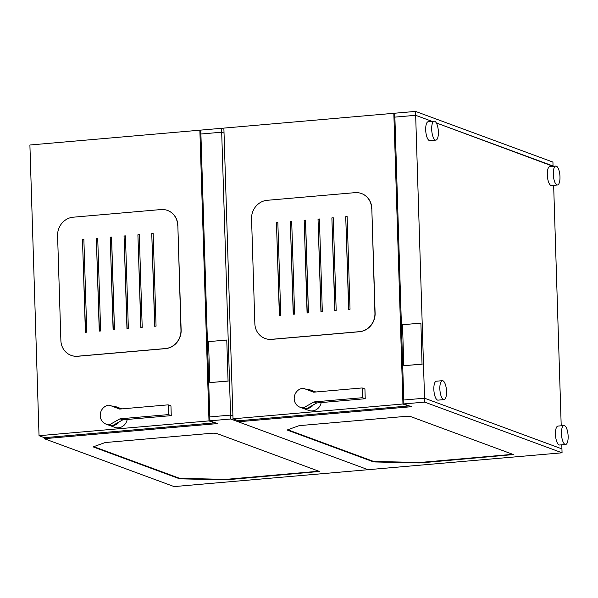 <?xml version="1.0" encoding="UTF-8"?>
<svg xmlns="http://www.w3.org/2000/svg" width="598" height="598" viewBox="0 0 598 598"><rect width="100%" height="100%" fill="white"/><g stroke="black" fill="none" stroke-linecap="round" stroke-linejoin="round"><path stroke-width="0.9" d="M561.806 444.807L561.933 448.896L424.55 398.208L403.77 400.017L403.889 403.919L411.439 406.707L238.243 421.792L368.084 469.699L562.06 452.798L424.67 402.11L403.889 403.919M394.874 117.118L403.77 400.017L424.55 398.208L415.662 115.309L394.874 117.118L394.755 113.216L415.535 111.407L394.755 113.216L394.874 117.118L415.662 115.309L432.107 121.379L415.662 115.309L415.535 111.407L552.926 162.095L415.535 111.407L415.662 115.309L394.874 117.118M436.338 122.941L553.045 165.997L552.926 162.095L553.045 165.997L436.338 122.941L553.053 166.304M553.651 185.32L561.208 425.791M305.488 220.281L308.396 312.874M512.949 454.308L421.62 462.329A4.934 0.74 -1.8 0 1 418.241 462.441L375.813 461.499A4.934 0.74 -1.8 0 1 372.831 461.148L287.802 429.775A4.934 0.74 -1.8 0 1 287.765 429.768M287.937 429.693L298.282 425.955A4.934 0.74 -1.8 0 1 301.041 425.484L406.954 416.26L410.131 416.38L513.45 454.562L421.635 462.815A4.934 0.74 -1.8 0 1 418.256 462.927L375.828 461.985A4.934 0.74 -1.8 0 1 372.846 461.641L287.817 430.268A4.934 0.74 -1.8 0 1 287.496 430.014A4.934 0.74 -1.8 0 1 287.937 429.693M424.67 402.11L424.55 398.208L561.933 448.896L562.06 452.798M238.213 420.723L238.243 421.792M432.107 121.379L415.662 115.309M223.876 128.099L393.828 113.299L402.962 404.001L233.011 418.809L223.876 128.099M394.77 113.642L393.828 113.299M233.011 418.809L238.385 420.79L408.344 405.99L402.962 404.001M408.344 405.99L408.329 405.564M308.471 312.866L307.08 312.986L304.173 220.318L305.556 220.191L308.471 312.866M304.173 220.318L307.252 312.971M305.556 220.273L304.345 220.378M345.734 216.693L347.124 216.573L350.032 309.248L348.649 309.368L345.734 216.693L348.821 309.353M347.124 216.655L345.906 216.76M294.612 314.077L293.229 314.197L290.314 221.522L291.697 221.402L294.612 314.077M290.314 221.522L293.394 314.182M291.704 221.477L290.486 221.589M322.322 311.663L320.939 311.782L318.024 219.107L319.407 218.988L322.322 311.663M318.024 219.107L321.111 311.767M319.414 219.07L318.196 219.174M331.883 217.904L333.265 217.784L336.181 310.452L334.79 310.579L331.883 217.904L334.962 310.564M333.265 217.859L332.054 217.964M277.846 222.606L280.754 315.281L279.371 315.4L276.455 222.725L277.846 222.606M276.455 222.725L279.543 315.385M277.846 222.688L276.635 222.792M265.123 338.483A17.275 16.019 -69.7 0 0 265.213 338.513A17.275 16.019 -69.7 0 0 271.731 339.38L359.48 331.733A17.275 16.019 -69.7 0 0 375.103 313.255L371.814 208.388A17.275 16.019 -69.7 0 0 361.626 193.588A17.275 16.019 -69.7 0 0 361.536 193.558M371.635 208.328A17.275 16.019 -69.7 0 0 361.454 193.528A17.275 16.019 -69.7 0 0 354.935 192.661L267.186 200.308A17.275 16.019 -69.7 0 0 251.556 218.786L254.853 323.653A17.275 16.019 -69.7 0 0 265.041 338.453A17.275 16.019 -69.7 0 0 271.552 339.313L359.308 331.673A17.275 16.019 -69.7 0 0 374.931 313.195L371.814 208.388M362.149 387.953L313.651 392.176L303.126 388.199A9.874 9.149 -69.7 0 0 294.328 396.751A9.874 9.149 -69.7 0 0 300.017 407.216A9.874 9.149 -69.7 0 0 303.739 407.709L313.957 401.931L362.455 397.707L362.149 387.953L364.922 388.977L365.229 398.731L362.455 397.707M313.277 404.913L306.52 408.733A9.874 9.149 -69.7 0 0 313.277 404.913L316.738 402.955L365.229 398.731M316.738 402.955L313.957 401.931M306.52 408.733L303.739 407.709M313.703 392.168L312.866 391.854A9.874 9.149 -69.7 0 0 309.629 389.717A9.874 9.149 -69.7 0 0 305.907 389.223L312.866 391.854M305.907 389.223L303.126 388.199M300.017 407.216L308.688 410.415A9.874 9.149 -69.7 0 0 312.418 410.908A9.874 9.149 -69.7 0 0 321.178 402.566M315.774 391.989A9.874 9.149 -69.7 0 0 315.527 391.892L309.629 389.717M420.745 323.144L402.506 324.729L403.792 365.699L422.031 364.115L420.917 323.204L422.031 364.115M403.792 365.699L422.203 364.175M434.746 121.274A9.501 3.259 85 0 0 434.215 121.192A9.501 3.259 85 0 0 431.786 130.947A9.501 3.259 85 0 0 435.86 140.126A9.501 3.259 85 0 0 438.341 131.134A9.501 3.259 85 0 0 434.746 121.274M434.215 121.192L428.213 121.715A9.501 3.259 85 0 0 425.783 131.463A9.501 3.259 85 0 0 429.857 140.65L435.86 140.126M564.497 425.627A9.501 3.259 85 0 0 563.974 425.544A9.501 3.259 85 0 0 561.544 435.299A9.501 3.259 85 0 0 565.618 444.478A9.501 3.259 85 0 0 568.1 435.486A9.501 3.259 85 0 0 564.497 425.627M563.974 425.544L557.964 426.068A9.501 3.259 85 0 0 555.542 435.822A9.501 3.259 85 0 0 559.616 445.002L565.618 444.478M442.901 380.762A9.501 3.259 85 0 0 442.37 380.679A9.501 3.259 85 0 0 439.941 390.434A9.501 3.259 85 0 0 444.015 399.614A9.501 3.259 85 0 0 446.497 390.621A9.501 3.259 85 0 0 442.901 380.762M442.37 380.679L436.368 381.203A9.501 3.259 85 0 0 433.939 390.95A9.501 3.259 85 0 0 438.013 400.137L444.015 399.614M556.342 166.139A9.501 3.259 85 0 0 555.819 166.057A9.501 3.259 85 0 0 553.389 175.812A9.501 3.259 85 0 0 557.463 184.991A9.501 3.259 85 0 0 559.945 175.999A9.501 3.259 85 0 0 556.342 166.139M555.819 166.057L549.809 166.58A9.501 3.259 85 0 0 547.387 176.335A9.501 3.259 85 0 0 551.461 185.515L557.463 184.991M230.701 419.004L230.574 415.102L209.793 416.918L230.574 415.102L232.921 415.969L230.574 415.102L221.686 132.203L224.026 133.07L221.686 132.203L200.906 134.019L200.779 130.11L221.566 128.301L200.779 130.11L209.913 420.82L217.463 423.601L44.274 438.685L174.115 486.593L368.084 469.699L230.701 419.004L209.913 420.82M223.906 129.168L221.566 128.301L221.686 132.203L200.906 134.019L221.686 132.203L221.566 128.301L223.906 129.168M111.512 237.174L114.427 329.767M226.769 340.038L208.53 341.622L209.816 382.6L228.062 381.008L226.769 340.038L228.062 381.008M209.816 382.6L228.234 381.076M224.026 133.07L221.686 132.203M318.973 471.209L227.644 479.222A4.934 0.74 -1.8 0 1 224.272 479.334L181.837 478.393A4.934 0.74 -1.8 0 1 178.862 478.049L93.826 446.676A4.934 0.74 -1.8 0 1 93.796 446.661L93.841 447.162A4.934 0.74 -1.8 0 1 93.527 446.915A4.934 0.74 -1.8 0 1 93.968 446.594L104.306 442.849A4.934 0.74 -1.8 0 1 107.064 442.378L212.985 433.154L216.162 433.273L319.474 471.456L227.659 479.716A4.934 0.74 -1.8 0 1 224.287 479.82L181.852 478.878A4.934 0.74 -1.8 0 1 178.877 478.535L93.841 447.162M44.237 437.624L44.274 438.685M29.9 145L199.859 130.192L208.994 420.895L39.034 435.703L29.9 145M200.793 130.543L199.859 130.192M39.034 435.703L44.416 437.684L214.368 422.883L208.994 420.895M214.368 422.883L214.361 422.457M114.495 329.767L113.112 329.887L110.196 237.212L111.579 237.092L114.495 329.767M110.196 237.212L113.276 329.872M111.587 237.167L110.368 237.271M151.765 233.594L153.148 233.467L156.063 326.142L154.673 326.261L151.765 233.594L154.845 326.246M153.148 233.549L151.937 233.654M100.636 330.971L99.253 331.09L96.338 238.415L97.728 238.296L100.636 330.971M96.338 238.415L99.425 331.075M97.728 238.378L96.517 238.482M128.353 328.556L126.963 328.676L124.055 236.001L125.438 235.881L128.353 328.556M124.055 236.001L127.135 328.661M125.438 235.963L124.227 236.068M137.906 234.797L139.289 234.678L142.204 327.353L140.822 327.472L137.906 234.797L140.993 327.457M139.297 234.752L138.078 234.865M83.87 239.506L86.785 332.174L85.402 332.301L82.487 239.626L83.87 239.506M82.487 239.626L85.566 332.286M83.877 239.581L82.659 239.686M71.155 355.376A17.275 16.019 -69.7 0 0 71.237 355.414A17.275 16.019 -69.7 0 0 77.755 356.273L165.504 348.634A17.275 16.019 -69.7 0 0 181.134 330.156L177.838 225.282A17.275 16.019 -69.7 0 0 167.657 210.489A17.275 16.019 -69.7 0 0 167.567 210.451M177.666 225.222A17.275 16.019 -69.7 0 0 167.477 210.421A17.275 16.019 -69.7 0 0 160.967 209.554L73.21 217.201A17.275 16.019 -69.7 0 0 57.587 235.679L60.884 340.546A17.275 16.019 -69.7 0 0 71.065 355.347A17.275 16.019 -69.7 0 0 77.583 356.214L165.332 348.567A17.275 16.019 -69.7 0 0 180.962 330.089L177.838 225.282M168.173 404.846L119.682 409.069L109.157 405.1A9.874 9.149 -69.7 0 0 100.359 413.644A9.874 9.149 -69.7 0 0 106.048 424.117A9.874 9.149 -69.7 0 0 109.77 424.61L119.989 418.824L168.479 414.601L168.173 404.846L170.953 405.87L171.26 415.625L168.479 414.601M119.308 421.807L112.544 425.634A9.874 9.149 -69.7 0 0 119.308 421.807L122.762 419.848L171.26 415.625M122.762 419.848L119.989 418.824M112.544 425.634L109.77 424.61M119.735 409.069L118.897 408.748A9.874 9.149 -69.7 0 0 115.653 406.618A9.874 9.149 -69.7 0 0 111.931 406.124L118.897 408.748M111.931 406.124L109.157 405.1M106.048 424.117L114.719 427.316A9.874 9.149 -69.7 0 0 118.441 427.809A9.874 9.149 -69.7 0 0 127.202 419.46M121.798 408.89A9.874 9.149 -69.7 0 0 121.551 408.793L115.653 406.618M511.836 454.473L511.851 454.958M287.802 429.775L287.817 430.268M372.831 461.148L372.846 461.641M375.813 461.499L375.828 461.985M418.241 462.441L418.256 462.927M421.62 462.329L421.635 462.815M317.859 471.366L317.874 471.852M178.862 478.049L178.877 478.535M181.837 478.393L181.852 478.878M224.272 479.334L224.287 479.82M227.644 479.222L227.659 479.716"/></g></svg>
